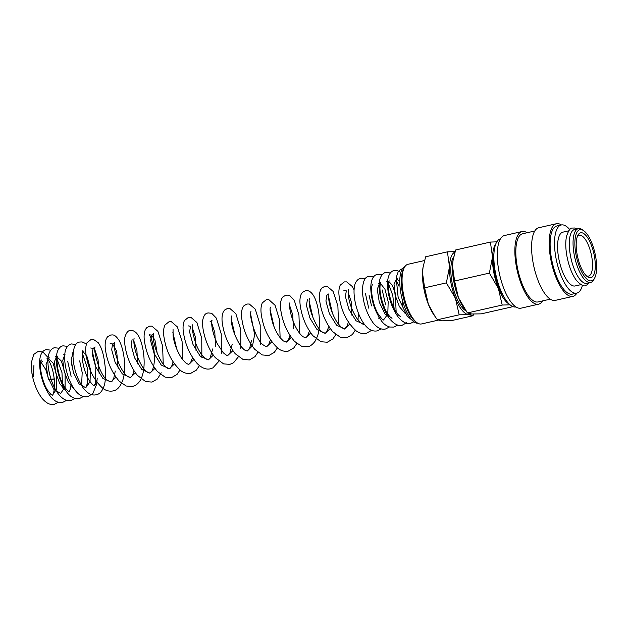 <?xml version="1.0" encoding="UTF-8"?>
<svg xmlns="http://www.w3.org/2000/svg" width="628" height="628" viewBox="0 0 628 628"><rect width="100%" height="100%" fill="white"/><g stroke="black" fill="none" stroke-linecap="round" stroke-linejoin="round"><path stroke-width="0.94" d="M36.259 352.646L33.731 354.443L31.4 362.427L31.942 373.354L33.378 376.667L33.951 365.025M40.639 361.54L45.875 369.766L48.662 379.343L54.926 378.88L52.077 379.563L48.662 379.343M578.38 228.631L574.62 229.487A27.593 9.93 77.2 0 0 570.452 255.714A27.593 9.93 77.2 0 0 586.85 283.299L590.61 282.443A27.593 9.93 -102.8 0 1 574.22 254.858A27.593 9.93 -102.8 0 1 578.38 228.631A27.593 9.93 -102.8 0 1 582.588 229.864L583.938 230.861A26.211 9.436 -102.8 0 1 595.517 255.894A26.211 9.436 -102.8 0 1 594.661 278.031A26.211 9.436 -102.8 0 1 575.986 254.607A26.211 9.436 -102.8 0 1 583.938 230.861M515.965 306.959A34.948 12.576 -102.8 0 1 495.327 271.987A34.948 12.576 -102.8 0 1 500.469 238.797M542.584 300.906A37.248 13.408 -102.8 0 1 538.573 304.18A37.248 13.408 -102.8 0 1 516.436 266.939A37.248 13.408 -102.8 0 1 522.056 231.528A37.248 13.408 -102.8 0 1 527.088 232.745M538.573 304.18L520.997 308.175A37.248 13.408 -102.8 0 1 498.868 270.935A37.248 13.408 -102.8 0 1 504.488 235.524L522.056 231.528M550.277 299.156L538.063 301.935A34.948 12.576 -102.8 0 1 517.299 266.994A34.948 12.576 -102.8 0 1 522.567 233.773L534.781 230.994M576.897 293.103A37.248 13.408 -102.8 0 1 572.877 296.377A37.248 13.408 -102.8 0 1 550.748 259.144A37.248 13.408 -102.8 0 1 556.369 223.733A37.248 13.408 -102.8 0 1 561.401 224.95M572.877 296.377L555.309 300.372A37.248 13.408 -102.8 0 1 533.172 263.14A37.248 13.408 -102.8 0 1 538.793 227.729L556.369 223.733M582.423 285.285A34.948 12.576 -102.8 0 1 576.763 293.135A34.948 12.576 -102.8 0 1 556 258.202A34.948 12.576 -102.8 0 1 561.267 224.973A34.948 12.576 -102.8 0 1 569.761 229.613M576.763 293.135L572.367 294.139A34.948 12.576 -102.8 0 1 551.604 259.199A34.948 12.576 -102.8 0 1 556.879 225.97L561.267 224.973M580.963 284.641L575.13 285.96A27.593 9.93 -102.8 0 1 558.739 258.383A27.593 9.93 -102.8 0 1 562.9 232.148L568.733 230.821M594.661 278.031L593.876 279.515A27.593 9.93 -102.8 0 1 590.61 282.443M513.021 306.637L481.268 313.859L471.73 313.992L467.42 312.948L458.401 297.57A32.193 11.587 -102.8 0 1 453.848 281.721A32.193 11.587 -102.8 0 1 452.505 266.084A32.193 11.587 -102.8 0 1 452.984 260.863A32.193 11.587 -102.8 0 1 453.024 260.612M465.018 309.628L463.605 307.587A32.193 11.587 -102.8 0 1 458.401 297.57L454.609 281.006L452.505 266.084L453.071 260.298L455.638 249.975L490.405 242.07L492.509 256.993A32.193 11.587 -102.8 0 1 495.728 244.135M489.377 273.101L498.397 288.48A32.193 11.587 -102.8 0 1 493.844 272.631A32.193 11.587 -102.8 0 1 492.509 256.993L489.377 273.101L454.609 281.006M453.738 256.828A28.974 10.425 77.2 0 0 452.05 282.482A28.974 10.425 77.2 0 0 465.835 310.789M471.4 313.969A32.193 11.587 -102.8 0 1 468.731 314.675L473.041 315.727L451.273 320.673L441.735 320.814L437.426 319.762L435.016 316.449L428.398 304.392A32.193 11.587 -102.8 0 1 423.845 288.542A32.193 11.587 -102.8 0 1 422.511 272.905A32.193 11.587 -102.8 0 1 422.982 267.685A32.193 11.587 -102.8 0 1 423.021 267.434M435.016 316.449L433.603 314.4A32.193 11.587 -102.8 0 1 428.398 304.392L424.606 287.82L422.511 272.905L423.076 267.12L425.643 256.789L447.411 251.844L449.507 266.767A32.193 11.587 -102.8 0 1 455.002 252.024M446.375 282.875L455.402 298.253A32.193 11.587 -102.8 0 1 450.849 282.404A32.193 11.587 -102.8 0 1 449.507 266.767L446.375 282.875L424.606 287.82M438.148 320.17L421.506 323.946A30.584 11.006 -102.8 0 1 416.843 322.58L415.351 321.473A29.053 10.456 -102.8 0 1 402.517 293.731A29.053 10.456 -102.8 0 1 403.466 269.2L404.338 267.552A30.584 11.006 -102.8 0 1 407.949 264.302L424.512 260.541M417.777 323.192A29.053 10.456 -102.8 0 1 401.017 294.069A29.053 10.456 -102.8 0 1 404.911 266.602M416.843 322.58A30.584 11.006 -102.8 0 1 403.341 293.378A30.584 11.006 -102.8 0 1 404.338 267.552M503.868 296.769A29.799 10.723 -102.8 0 1 494.738 272.685A29.799 10.723 -102.8 0 1 493.961 253.217M577.368 236.528A20.928 7.528 -102.8 0 1 579.212 235.28A20.928 7.528 -102.8 0 1 591.647 256.2A20.928 7.528 -102.8 0 1 588.491 276.092A20.928 7.528 -102.8 0 1 586.285 275.763M594.324 255.816A23.016 8.282 -102.8 0 1 587.345 276.665A23.016 8.282 -102.8 0 1 577.179 254.685A23.016 8.282 -102.8 0 1 577.933 235.249A23.016 8.282 -102.8 0 1 594.324 255.816M468.731 314.675A32.193 11.587 -102.8 0 1 455.402 298.253L459.194 314.816L468.731 314.675M455.119 251.632L447.411 251.844M473.041 315.727L473.559 314.071M459.194 314.816L437.426 319.762M496.827 241.851L490.405 242.07M509.379 304.195A32.193 11.587 -102.8 0 1 498.397 288.48L502.188 305.043L510.093 304.831M502.188 305.043L467.42 312.948M405.421 313.725L399.408 306.645L395.098 295.042L394.031 284.327L396.284 279.499L397.446 278.832M397.163 279.554L398.552 280.441M400.248 316.174L400.358 316.229C401.049 316.276 398.811 317.462 393.536 307.587C388.983 296.369 387.405 287.671 388.787 281.493L389.093 280.732M388.803 281.454L392.225 285.112L395.287 293.143L396.158 312.179M391.88 318.074L385.09 314.173L379.281 302.194L377.247 289.343L379.555 283.306M380.442 283.354L384.988 289.304L388.175 301.691L387.79 314.086L383.52 319.974M379.022 317.391L378.708 318.231M369.052 295.089L371.501 305.875M348.344 289.422L348.375 295.929C349.529 303.905 352.441 311.504 357.104 318.718L360.888 322.949C363.165 324.393 364.271 324.888 364.209 324.425L356.029 320.782L348.83 309.117L345.4 296.581L346.326 290.858L343.893 290.442M348.077 292.224L351.162 301.534L351.861 315.178M349.686 324.119L344.725 328.86L336.545 325.202L329.347 313.529L325.924 301L326.85 295.286L328.868 293.849L328.742 299.038C329.606 306.896 332.432 314.738 337.22 322.556L341.224 327.227C343.673 328.821 344.843 329.37 344.725 328.86L347.26 325.665L348.359 322.14M328.601 296.651L332.518 313.537M330.21 328.546L325.241 333.287L317.061 329.629L309.871 317.956L306.448 305.428L307.375 299.713M309.125 301.079L313.042 317.964M310.734 332.973L305.773 337.707L303.355 336.898C300.404 334.912 297.46 330.838 294.54 324.668C290.85 315.554 289.241 308.599 289.712 303.803L289.916 302.712M289.649 305.506L292.734 314.816L293.425 328.46M291.259 337.401L286.297 342.134L283.314 340.925L280.276 337.864C277.207 333.923 274.695 329.009 272.733 323.106C270.323 314.11 269.561 308.788 270.44 307.131M270.166 309.934L274.091 326.819M271.783 341.828L266.822 346.562C266.884 347.025 265.777 346.53 263.501 345.086C255.533 340.486 248.602 313.451 250.964 311.559L250.957 311.567M250.69 314.361L254.63 334.598L252.566 345.667L247.338 350.997L245.674 350.612C244.041 349.867 242.094 347.888 239.825 344.686C234.126 334.873 231.253 326.042 231.214 318.184L231.481 315.986M231.214 318.789L235.139 335.674M232.823 350.683L227.862 355.417C227.595 355.998 226.072 355.118 223.293 352.779L217.28 343.752C213.151 334.182 211.322 326.772 211.801 321.528L212.005 320.413L209.988 321.85M211.738 323.216L214.823 332.526L215.514 346.169M213.347 355.11L208.386 359.844L200.206 356.202L193.016 344.529L189.585 332L190.512 326.277L188.078 325.854M192.262 327.643L195.347 336.953L196.038 350.597M193.871 359.538L188.91 364.271C188.981 364.735 187.874 364.24 185.59 362.796L181.806 358.564C177.143 351.342 174.239 343.752 173.085 335.768L173.053 329.268M172.786 332.071L176.703 348.956M174.396 363.965L169.427 368.707L161.247 365.049L154.056 353.376L150.634 340.847L151.56 335.132L154.951 340.133L157.228 353.383M154.92 368.393L149.951 373.126L141.771 369.476L134.58 357.803L131.158 345.274L132.084 339.56M133.827 340.925L136.92 350.236L137.611 363.879M135.444 372.82L130.475 377.554L122.303 373.903L115.105 362.238L111.674 349.71L112.6 343.987L116.675 351.225L118.135 368.306M115.96 377.247L111.007 381.981L102.827 378.339L95.629 366.674L92.198 354.137L93.125 348.414L90.691 347.99M94.875 349.78L98.031 359.483L99.122 373.495M97.34 382.829L94.114 385.82L92.669 384.846L89.239 380.537C83.995 372.585 81.004 356.657 82.535 351.601L82.967 350.314M82.676 351.036L87.229 356.987L90.416 369.382L90.032 381.769L85.753 387.719L79.112 383.944L73.343 372.365L71.113 359.624L73.099 353.007M79.646 360.872L82.19 372.537L81.671 383.669M74.214 389.007L68.342 382.177L64.04 370.928L62.784 360.252L64.739 354.906M71.286 362.772L73.735 373.534M72.903 386.974L72.581 387.821M65.854 390.906L59.848 383.834L55.531 372.231L54.463 361.508L56.716 356.688L61.411 361.131L65.131 373.589L65.077 386.911L60.673 393.426L53.882 389.462L48.073 377.475L46.04 364.632L48.348 358.588L53.05 363.031L56.771 375.489L56.716 388.811L52.43 395.31L50.86 394.353L47.43 390.043C42.186 382.083 39.203 366.163 40.726 361.108L41.165 359.813M40.875 360.543L42.264 361.43M48.12 357.567L43.363 352.528L40.216 351.421L37.963 351.547L33.731 354.443M58.278 402.242L54.346 404.267C50.35 405.335 46.15 403.231 41.754 397.956C36.871 391.181 33.606 382.978 31.942 373.354M50.837 350.157L46.323 349.647C42.743 350.141 39.423 354.42 39.572 364.067C40.176 376.329 43.842 387.186 50.585 396.645C54.455 401.316 58.498 403.223 62.706 402.367L66.639 400.342M59.197 348.25L54.683 347.747C52.815 347.786 49.18 350.408 48.238 356.72C46.613 366.831 51.229 385.027 58.577 394.282C62.941 399.463 67.102 401.528 71.066 400.468L74.999 398.442M67.557 346.35L63.043 345.84C59.464 346.334 56.143 350.62 56.3 360.268C56.897 372.53 60.571 383.394 67.314 392.845C71.184 397.516 75.227 399.424 79.434 398.568L83.359 396.535M75.917 344.45L71.404 343.94L68.915 345.078C66.568 347.119 65.249 349.733 64.959 352.928C63.279 363.369 68.256 382.389 76.012 391.354C79.591 395.64 83.516 397.414 87.794 396.668L92.858 393.481L96.657 384.242L97.214 378.166M86.483 343.956L82.08 341.922L79.772 342.04C75.564 342.417 73.311 347.229 73.021 356.461C73.594 368.424 77.142 379.124 83.657 388.583C87.834 393.678 92.002 395.742 96.155 394.769C100.103 394.125 102.968 390.42 104.758 383.669C105.794 377.624 105.81 371.038 104.805 363.902C103.706 354.357 101.501 347.276 98.188 342.668L93.486 339.434L91.099 339.465L87.009 342.739C85.51 346.154 85.267 350.581 86.287 356.013C88.579 369.656 94.169 380.482 103.031 388.489C106.116 390.765 109.453 391.574 113.04 390.93C117.224 390.286 120.545 386.487 123.002 379.524C126.707 367.388 123.732 348.352 118.967 340.219C114.5 333.774 112.875 334.999 110.575 335.038L107.686 336.663L106.485 338.311C104.986 341.726 104.743 346.154 105.763 351.586C107.655 362.945 112.137 372.812 119.21 381.188L126.181 386.016L132.516 386.503L135.42 385.356C138.615 383.323 140.853 380.254 142.148 376.148C146.34 364.091 143.357 344.199 138.458 335.823C135.727 330.799 131.362 329.81 130.051 330.611C128.167 330.454 126.479 332.518 124.98 336.812C123.198 345.51 128.559 365.041 137.477 375.426L145.657 381.589L151.992 382.075L157.432 378.959L161.223 372.804M163.249 364.224L162.597 345.91L157.895 331.325L151.89 326.144L149.527 326.183L146.638 327.808L145.445 329.457C143.938 332.871 143.702 337.291 144.715 342.723C146.512 353.525 150.728 363.117 157.377 371.486L165.133 377.161L171.475 377.648L177.065 374.366L179.977 370.049M182.724 359.797L182.081 341.506L177.386 326.913L171.373 321.717L169.003 321.756L164.921 325.037C163.421 328.444 163.178 332.864 164.191 338.296C166.491 351.939 172.072 362.772 180.942 370.779C184.028 373.056 187.364 373.864 190.951 373.22L196.391 370.096L199.453 365.622M201.863 357.724L201.753 338.311L196.87 322.494L190.857 317.289L188.478 317.328L184.397 320.61C182.897 324.017 182.654 328.444 183.666 333.876C185.566 345.235 190.048 355.103 197.121 363.479C201.769 368.063 206.204 369.829 210.427 368.793L212.853 367.906L218.936 361.194M221.339 353.297L221.244 333.97L216.401 318.168L211.675 313.286L207.954 312.901C206.612 313.545 204.336 313.042 202.734 320.06C201.462 328.986 206.769 347.739 215.388 357.724L223.568 363.879L229.903 364.366L233.6 362.725L238.412 356.767M240.814 348.87L240.712 329.48L235.838 313.67L229.809 308.442L227.438 308.474L224.549 310.099L223.348 311.747C221.849 315.162 221.606 319.581 222.626 325.021C224.424 335.823 228.639 345.408 235.28 353.776L243.044 359.452L249.379 359.938L254.976 356.657L257.888 352.339M260.29 344.442L260.18 324.982L255.266 309.157L249.269 304.007L246.914 304.046L244.025 305.671L242.824 307.327C241.325 310.734 241.081 315.154 242.102 320.586C243.892 331.388 248.115 340.973 254.756 349.341L262.308 354.946L268.855 355.511L274.295 352.394L277.364 347.912M280.112 337.66L279.531 319.785L275.056 305.294L268.753 299.58L266.39 299.619L262.3 302.9C260.801 306.307 260.557 310.734 261.578 316.167C263.878 329.81 269.459 340.635 278.33 348.642C281.415 350.919 284.751 351.727 288.338 351.083L293.778 347.967L296.84 343.485M299.587 333.233L298.952 314.997L294.289 300.427L289.995 295.78L288.15 295.136L285.866 295.191L282.985 296.816L281.784 298.473C280.276 301.88 280.041 306.307 281.054 311.747C282.953 323.098 287.436 332.966 294.501 341.342L301.471 346.169L307.814 346.656C309.965 346.468 312.351 344.717 314.981 341.404L317.438 336.302C321.638 324.236 318.647 304.321 313.741 295.953C311.15 291.73 308.348 290.003 305.341 290.764L302.461 292.389L301.259 294.037C299.76 297.452 299.517 301.88 300.529 307.312C302.28 317.823 306.354 327.251 312.768 335.588L320.947 341.742L327.29 342.229L332.887 338.947L335.792 334.63M338.547 324.378L337.888 306.056L333.185 291.463L327.18 286.297L324.817 286.337L321.936 287.962L320.735 289.618C319.236 293.025 318.993 297.444 320.005 302.877C321.803 313.686 326.026 323.271 332.667 331.639L340.431 337.322L346.766 337.801L352.363 334.52L355.275 330.202M354.09 289.948L352.418 286.619L346.672 281.878L344.301 281.909L340.211 285.191C338.712 288.597 338.468 293.025 339.481 298.457C341.781 312.1 347.37 322.925 356.233 330.932C359.318 333.209 362.654 334.018 366.242 333.374L371.58 330.352M365.315 278.667L360.81 278.157L358.415 279.224C356.005 281.266 354.647 283.903 354.357 287.145C352.677 297.586 357.662 316.606 365.41 325.571C368.997 329.857 372.922 331.631 377.192 330.885L381.125 328.852M373.676 276.767L369.17 276.257C364.962 276.634 362.717 281.446 362.419 290.678C362.992 302.641 366.54 313.348 373.063 322.8C377.24 327.894 381.4 329.959 385.553 328.986L389.486 326.952M382.036 274.868L377.53 274.358C373.95 274.852 370.63 279.13 370.779 288.778C371.384 301.04 375.049 311.904 381.793 321.355C384.014 324.229 386.667 326.12 389.752 327.023L393.913 327.086L397.846 325.053M390.396 272.968L385.89 272.458C384.022 272.505 380.387 275.127 379.445 281.438C377.852 291.353 382.264 309.094 389.384 318.482C394.07 324.142 398.372 326.379 402.273 325.186L406.74 322.651M399.808 271.634L396.558 270.44L394.251 270.558C390.671 271.053 387.35 275.331 387.5 284.979C388.104 297.248 391.778 308.105 398.521 317.564C403.309 322.619 407.352 324.519 410.641 323.279L413.852 321.819M402.47 268.69L400.217 269.726L398.16 271.869L396.166 277.639L398.144 297.405L407.219 316.072L412.07 320.217M396.778 281.674L398.929 286.14M402.399 301.958L402.509 306.911M387.923 281.407L386.581 281.305M388.418 283.573L392.79 295.435L394.149 308.811M378.221 283.204L378.786 283.73M382.209 289.94L385.608 304.855M365.48 293.739L368.714 308.152M328.884 326.568L326.246 332.612L325.241 333.287L323.396 332.809C321.638 331.906 319.605 329.747 317.305 326.325C311.857 316.598 309.133 307.979 309.125 300.467L309.392 298.276M309.408 330.995L307.587 335.956L305.773 337.707M289.932 335.423L289.17 338.092L287.357 341.404L286.297 342.134M270.456 339.85L268.541 344.945L266.822 346.562M251.624 340.086L249.685 348.242L247.338 350.997M232.148 344.513L229.84 353.376L227.862 355.417M212.672 348.94L210.042 358.337L208.386 359.844L205.701 358.847C202.051 356.1 198.715 350.911 195.693 343.273C192.576 333.107 191.516 326.96 192.529 324.841M192.545 357.56L190.488 362.882L188.91 364.271M173.069 361.987L171.97 365.512L170.376 368.087L169.427 368.707L167.676 368.283C166.051 367.49 164.136 365.527 161.922 362.403C156.215 352.583 153.342 343.744 153.311 335.886L153.577 333.688L151.56 335.132L149.126 334.716L149.535 335.226C151.277 337.683 152.745 342.59 153.939 349.953C154.967 358.941 154.362 365.873 152.109 370.756L149.951 373.126L148.098 372.655C146.34 371.752 144.314 369.586 142.007 366.163C136.574 356.469 133.85 347.857 133.835 340.345L134.102 338.123M134.109 370.842L132.288 375.795L130.475 377.554L128.057 376.745C125.105 374.759 122.17 370.685 119.249 364.515C115.56 355.401 113.951 348.438 114.414 343.649L114.626 342.55L112.6 343.987L110.167 343.563M115.285 371.077L113.762 378.229L112.067 381.251L111.007 381.981L107.859 380.639C99.734 376.117 92.74 348.681 95.142 346.978L93.125 348.414M92.143 350.4L95.872 367.192L95.291 383.567L94.114 385.82M82.292 353.156L87.159 367.466L87.551 383.056L85.746 387.68M73.437 352.889L72.094 352.787L73.052 353.768M65.077 354.789L63.742 354.694L64.307 355.213M67.722 361.422L71.121 376.337M71.207 383.904L70.132 389.486L68.954 391.542M69.151 391.511C69.841 391.558 67.604 392.743 62.329 382.876C57.784 374.013 56.112 360.158 57.619 356.657L57.886 356.013L56.716 356.688L55.374 356.594L56.606 357.944L61.976 372.632L62.596 388.002M49.518 357.921L47.014 358.494L49.015 361.037C52.383 367.113 54.251 374.963 54.605 384.595C53.953 396.763 51.771 395.02 52.195 395.365L52.305 395.326M589.386 282.726L587.447 284.665L585.586 285.473C584.016 286.745 581.033 285.143 576.63 280.677C572.21 274.75 568.992 266.672 566.974 256.436C565.53 248.531 565.388 241.811 566.535 236.269C568.576 230.335 570.569 227.603 572.532 228.074L574.565 227.995L577.156 228.914M358.023 319.95L358.392 313.105M391.88 318.137L391.99 318.129C392.61 318.043 390.946 319.613 385.694 310.522C380.961 299.76 379.155 290.89 380.293 283.911L380.725 282.631M383.637 320.029L381.934 318.953L378.244 314.094C373.197 305.962 370.473 290.733 371.933 285.819L372.365 284.531M422.982 267.685L423.076 267.12M452.984 260.863L453.071 260.298"/></g></svg>
